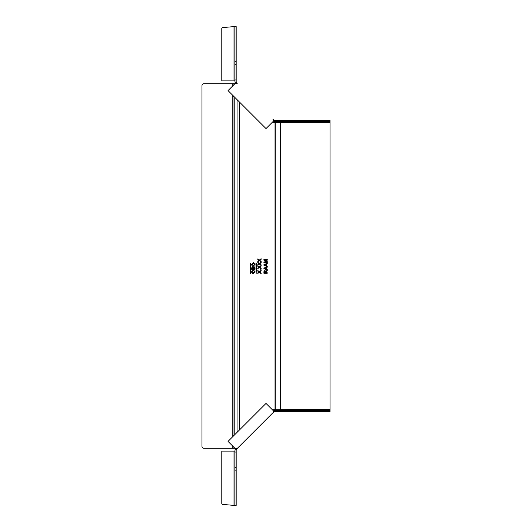 <?xml version="1.0" encoding="UTF-8"?>
<svg xmlns="http://www.w3.org/2000/svg" width="532" height="532" viewBox="0 0 532 532"><rect width="100%" height="100%" fill="white"/><g stroke="black" fill="none" stroke-linecap="round" stroke-linejoin="round"><path stroke-width="0.8" d="M236.175 61.606L236.175 64.824L234.971 64.824L234.971 26.6L236.175 26.6L236.175 61.606L234.971 61.606M234.971 64.824L234.971 79.933L236.175 79.933L236.175 64.824M236.175 79.933L236.175 82.074L234.971 82.074L234.971 79.933M234.013 26.6L222.662 27.591A0.958 0.958 0 0 0 221.784 28.548L221.784 80.891L234.013 80.891L234.013 26.6L234.971 26.6M234.971 80.891L234.013 80.891M236.075 83.132L236.454 82.753L236.175 82.074L234.971 82.101A2.48 2.314 -0.3 0 1 234.971 82.074M235.603 83.597L234.971 82.101M236.454 82.753L237.192 83.484L235.53 83.118L228.035 90.606L266.013 128.591L273.508 121.097L273.229 119.614A6.071 1.383 -46 0 0 273.135 119.434L273.874 120.172L273.495 120.545M272.796 119.095L273.135 119.434M273.874 120.172L274.545 120.451L274.525 121.648L273.022 121.017M295.453 121.648L291.802 121.648L291.802 120.451L330.02 120.451L330.02 121.648L295.453 121.648L295.453 120.451M276.693 121.648L274.552 121.648L274.545 120.451L276.693 120.451L276.693 121.648L291.802 121.648M291.802 120.451L276.693 120.451M330.02 121.648L330.02 409.394L272.324 409.72M275.736 122.606L275.736 121.648M259.736 271.992L261.139 273.062L261.139 273.654L259.35 272.284L257.787 273.481L257.787 272.903L258.984 272.012L257.787 271.101L257.787 270.509L259.357 271.706L261.139 270.336L261.139 270.914L259.949 271.825A61.958 61.958 0 0 0 259.736 271.992M280.464 409.394L280.464 122.606L272.324 122.28M256.411 263.599L256.171 273.435L255.932 263.599L256.411 263.599M250.652 263.599L250.412 273.435L250.173 263.599L250.652 263.599M263.905 268.101L263.905 268.613L267.264 270.043L267.264 269.544L266.233 269.132L266.233 267.589L267.264 267.177L267.27 266.658L263.905 268.101L267.27 266.658L267.264 266.14L266.233 265.727L266.233 264.185L267.264 263.772L267.264 263.274L263.905 264.703L263.905 265.215L267.264 266.645L267.264 266.14M267.264 267.177L267.264 266.672L263.905 265.215M267.264 273.242L267.264 272.77L265.761 272.77L265.774 271.978L267.264 270.741L267.264 270.19L265.714 271.426L264.816 270.442L263.905 271.686L263.905 273.242L267.264 273.242M261.139 265.428L261.139 264.843L259.736 263.772A61.958 61.958 0 0 1 259.949 263.606L261.139 262.695L261.139 262.116L259.357 263.48L257.787 262.289L257.787 262.881L258.984 263.792L257.787 264.683L257.787 265.255L259.35 264.065L261.139 265.428M261.139 269.844L260.713 269.411L261.139 269.844M255.061 264.357L253.385 266.1C252.274 266.047 251.683 265.461 251.616 264.351L253.345 262.615L255.061 264.357M255.061 271.712L253.385 273.455C252.274 273.401 251.683 272.823 251.616 271.712L253.345 269.97L255.061 271.712M255.021 269.285L255.021 267.915L254.057 266.572L253.252 267.21L252.534 266.698L251.663 267.915L251.663 269.285L255.021 269.285M261.139 268.833L261.139 268.241L259.736 267.17A61.958 61.958 0 0 1 259.949 267.004L261.139 266.093L261.139 265.515L259.357 266.884L257.787 265.687L257.787 266.279L258.984 267.19L257.787 268.081L257.787 268.66L259.35 267.463L261.139 268.833M261.139 262.03L261.139 261.445L259.736 260.374A61.958 61.958 0 0 1 259.949 260.201L261.139 259.297L261.139 258.718L259.357 260.082L257.787 258.891L257.787 259.476L258.984 260.387L257.787 261.279L257.787 261.857L259.35 260.667L261.139 262.03M267.264 262.868L267.264 262.396L264.424 262.396L267.264 261.405L267.264 260.846L264.424 259.855L267.264 259.855L267.264 259.383L263.905 259.383L263.905 260.121L266.758 261.126L263.905 262.13L263.905 262.868L267.264 262.868M234.546 84.096L234.379 83.763L234.878 83.763M234.878 448.237L203.896 448.237A1.915 1.915 0 0 1 201.98 446.321L201.98 85.679A1.915 1.915 0 0 1 203.896 83.763L234.379 83.763M234.379 448.237L234.546 447.904M280.464 122.606L330.02 122.606M264.298 264.956L265.847 265.574L265.847 264.338L264.298 264.956M264.298 268.361L265.847 268.979L265.847 267.742L264.298 268.361M264.298 272.77L264.823 270.921L265.375 272.77L264.298 272.77M253.338 263.087L252.008 264.351L253.392 265.628L254.675 264.357L253.338 263.087M253.338 270.442L252.008 271.712L253.392 272.983L254.675 271.719L253.338 270.442M253.471 268.813L254.05 267.044L254.615 267.576L254.629 268.813L253.471 268.813M252.048 268.813L252.574 267.177L253.039 267.549L253.079 268.813L252.048 268.813M295.014 411.549L291.802 411.549L291.802 410.352L330.02 410.352L330.02 411.549L295.014 411.549L295.014 410.352M291.802 410.352L276.693 410.352L276.693 411.549L291.802 411.549M276.693 411.549L274.545 411.549L274.552 410.352L276.693 410.352M330.02 409.394L330.02 410.352M275.736 410.352L275.736 409.394M273.495 411.455L273.874 411.828L274.545 411.549L274.525 410.352A2.48 2.314 89.7 0 1 274.552 410.352M273.022 410.983L274.525 410.352M273.874 411.828L273.135 412.566L273.508 410.904L266.013 403.409L228.035 441.394L235.53 448.882L237.013 448.609A6.071 1.383 44 0 0 237.192 448.516L273.135 412.566L236.454 449.247L236.075 448.868M236.454 449.247L236.175 449.926L234.971 449.899L235.603 448.403M234.971 470.833L234.971 467.176L236.175 467.176L236.175 505.4L234.971 505.4L234.971 470.833L236.175 470.833M234.971 452.067L234.971 449.926L236.175 449.926L236.175 452.067L234.971 452.067L234.971 467.176M236.175 467.176L236.175 452.067M234.971 505.4L234.013 505.4L234.013 451.109L234.971 451.109M234.013 451.109L221.784 451.109L221.784 503.452A0.958 0.958 0 0 0 222.662 504.409L234.013 505.4M236.175 64.372L234.971 64.372M292.254 121.648L292.254 120.451M239.779 429.65L239.779 102.35M275.037 122.606L275.037 409.394M239.553 102.124L239.553 429.876M233.003 448.237L233.003 446.361M233.003 436.42L233.003 95.58M233.003 85.639L233.003 83.763M234.778 97.349L234.778 434.651M232.797 83.763L232.797 85.845M232.797 95.374L232.797 436.626M232.797 446.155L232.797 448.237M280.238 122.606L280.238 409.394M275.263 122.606L275.263 409.394M237.066 99.637L237.066 432.363M292.254 411.549L292.254 410.352M234.971 467.628L236.175 467.628"/></g></svg>
